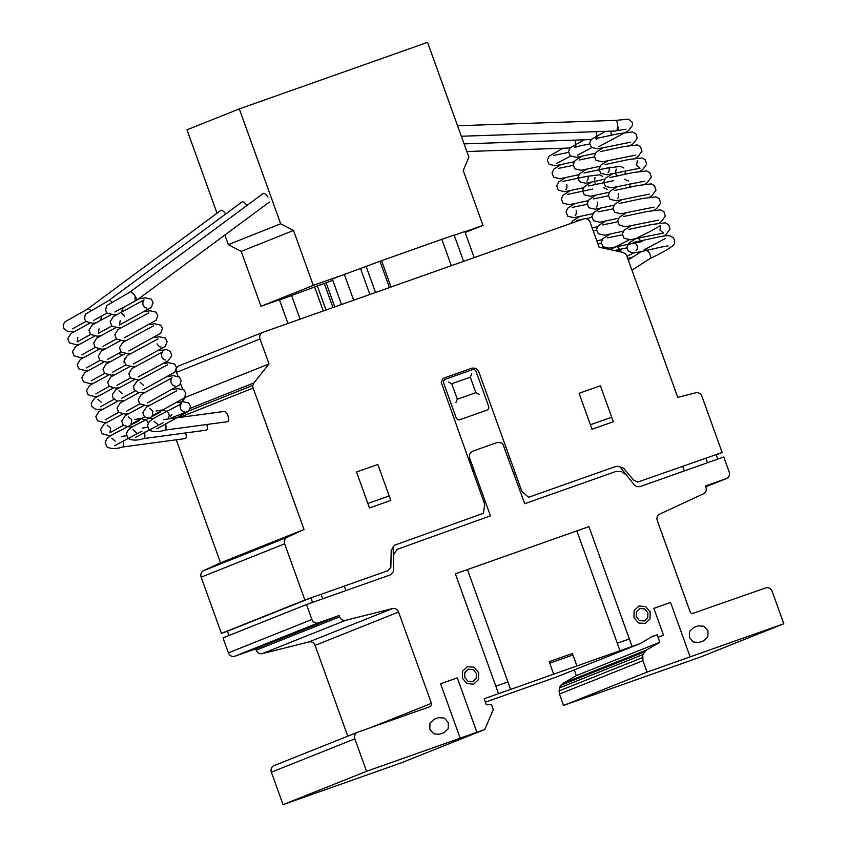 <?xml version="1.0" encoding="UTF-8"?>
<svg xmlns="http://www.w3.org/2000/svg" width="847" height="847" viewBox="0 0 847 847"><rect width="100%" height="100%" fill="white"/><g stroke="black" fill="none" stroke-linecap="round" stroke-linejoin="round"><path stroke-width="1.27" d="M575.378 142.73C576.076 145.483 575.928 147.092 574.933 147.547L575.928 147.346M596.532 134.281C597.23 137.045 597.082 138.643 596.087 139.099L597.082 138.897M645.668 249.653A5.198 1.948 -116.8 0 0 644.726 249.537M617.685 125.832C618.384 128.596 618.236 130.194 617.241 130.66L616.574 130.544M135.171 296.154L134.991 301.193L114.79 311.992M644.144 249.738A5.304 2.605 57.3 0 1 649.469 253.253A5.304 2.605 57.3 0 1 649.871 258.674L631.936 270.161M142.465 428.148A5.304 1.27 82.3 0 1 142.72 427.989L147.674 427.322M144.551 432.182A5.304 1.27 82.3 0 1 144.636 432.743A5.304 1.27 82.3 0 1 144.138 438.513A5.304 1.27 82.3 0 1 143.905 438.471M144.138 438.513L206.668 430.107L207.557 428.857L206.912 424.463M163.619 419.71A5.304 1.27 82.3 0 1 163.873 419.551L224.402 411.409C225.673 411.515 226.88 413.018 228.034 415.919L228.711 420.408L227.822 421.658L165.281 430.064A5.304 1.27 82.3 0 1 165.059 430.022M165.705 423.733A5.304 1.27 82.3 0 1 165.79 424.294A5.304 1.27 82.3 0 1 165.281 430.064M121.312 436.597A5.304 1.27 82.3 0 1 121.566 436.438L126.521 435.771M123.397 440.631A5.304 1.27 82.3 0 1 123.482 441.192A5.304 1.27 82.3 0 1 122.984 446.962A5.304 1.27 82.3 0 1 122.762 446.909M122.984 446.962L185.514 438.545L186.404 437.296L185.768 432.912M457.571 125.748L615.409 120.39A5.304 2.096 88.1 0 1 617.632 124.88A5.304 2.096 88.1 0 1 615.769 130.999L461.35 136.251M596.214 131.656A5.304 2.096 88.1 0 1 596.479 133.328A5.304 2.096 88.1 0 1 596.457 135.922M575.06 140.104A5.304 2.096 88.1 0 1 575.325 141.777A5.304 2.096 88.1 0 1 575.304 144.371M129.93 292.088A5.304 1.736 53.5 0 1 130.004 292.024A5.304 1.736 53.5 0 1 134.821 295.624A5.304 1.736 53.5 0 1 136.314 300.558A5.304 1.736 53.5 0 1 135.478 300.611M130.004 292.024L263.184 193.455A5.304 1.736 53.5 0 1 268.001 197.044M108.776 300.537A5.304 1.736 53.5 0 1 108.85 300.473A5.304 1.736 53.5 0 1 111.56 301.638M108.85 300.473L242.03 201.904A5.304 1.736 53.5 0 1 246.848 205.493M87.612 308.996A5.304 1.736 53.5 0 1 87.696 308.922A5.304 1.736 53.5 0 1 90.407 310.087M87.696 308.922L220.876 210.352A5.304 1.736 53.5 0 1 225.694 213.942M337.858 276.704L313.305 285.386L293.528 230.469L280.664 223.756L239.32 108.914L186.986 129.813L217.012 213.211M239.32 108.914L427.544 42.35L468.889 157.193L463.214 170.459L482.991 225.376L465.151 232.502M224.868 235.021L228.341 244.656L241.204 251.358L260.982 306.286L285.534 297.593M280.664 223.756L228.341 244.656M293.528 230.469L241.204 251.358M313.305 285.386L260.982 306.286M482.991 225.376L464.897 231.782M441.848 239.383L454.14 235.032L463.605 261.342M454.225 235.265L464.802 231.517L474.193 257.604M341.51 304.528L332.289 278.928L379.964 261.268L389.429 287.578M353.654 300.23L344.263 274.142M369.874 294.491L360.483 268.404M375.528 292.49L366.052 266.191M332.776 280.262L324.316 283.554M334.787 306.9L326.148 282.909M332.956 307.546L324.295 283.501L317.339 285.958L279.51 300.007L287.948 323.459M326 310.013L317.339 285.958M323.268 310.976L314.65 287.027M300.092 319.171L291.474 295.222M451.324 265.693L441.827 239.32L379.964 261.268M391.049 287.006L381.552 260.632M339.202 615.483L318.334 622.863A5.315 4.923 -111.8 0 1 311.897 619.506L306.508 604.536L312.532 602.397L310.913 597.908L304.888 600.036L284.645 543.806A5.315 4.923 -111.8 0 1 287.101 537.326L304.052 529.47L253.137 388.053A5.283 4.891 -111.8 0 1 252.861 385.353L253.899 382.918L269.018 363.935L260.029 338.959A5.326 4.934 -111.8 0 1 263.173 332.225L583.689 218.886A5.304 4.913 -111.8 0 1 590.126 222.242L599.115 247.197L622.937 252.417L625.298 253.645A5.283 4.891 -111.8 0 1 626.812 255.932L677.727 397.338L695.874 392.775A5.315 4.923 -111.8 0 1 701.909 396.269L722.142 452.478L716.117 454.617L717.737 459.106L723.762 456.978L729.161 471.959A5.315 4.923 -111.8 0 1 726.133 478.661L705.456 485.966L705.932 487.311A5.315 4.923 -111.8 0 1 703.497 493.78L659.718 514.076A5.294 4.902 68.2 0 0 657.272 520.534L690.39 612.508L691.893 613.715L765.688 587.934A5.315 4.923 -111.8 0 1 772.125 591.301L783.803 623.752L647.034 672.116L642.937 660.724L642.82 654.625L646.441 650.062L659.813 642.27L657.113 634.784L652.476 636.415L640.226 643.561L484.156 698.754L486.316 704.746L491.429 704.45L493.282 709.606L484.77 729.5L366.55 771.31L354.861 738.849A5.315 4.923 -111.8 0 1 357.709 732.21L430.032 706.642A2.647 2.456 68.2 0 0 431.451 703.338L398.577 612.032A5.294 4.902 68.2 0 0 392.574 608.548L345.703 620.311A5.315 4.923 -111.8 0 1 339.679 616.828L339.202 615.483L255.699 648.834L256.186 650.168A5.315 4.923 68.2 0 0 262.21 653.651L309.081 641.899A5.294 4.902 -111.8 0 1 315.084 645.372L347.768 736.181M274.216 765.561A5.315 4.923 68.2 0 0 271.368 772.189L283.057 804.65L401.277 762.84L484.77 729.5M366.55 771.31L283.057 804.65M536.32 684.122L485.373 702.142L556.733 676.901L640.226 643.561M657.113 634.784L651.322 637.092M574.255 669.903L576.309 675.61L562.948 683.413L560.735 685.329L559.316 687.965L559.443 694.074L563.541 705.456L700.31 657.092L783.803 623.752M659.813 642.27L576.309 675.61M646.441 650.062L562.948 683.413M644.239 651.989L560.735 685.329M642.82 654.625L559.316 687.965M642.365 657.653L558.872 691.004M642.937 660.724L559.443 694.074M647.034 672.116L563.541 705.456M726.133 478.661L705.752 486.792L726.482 478.534M722.142 452.478L716.202 454.85M262.708 332.384L179.215 365.724A5.326 4.934 68.2 0 0 176.483 368.646M176.218 369.864A5.326 4.934 68.2 0 0 176.525 372.309L177.891 376.1M180.591 383.585L182.571 389.08M185.26 396.565L185.514 397.275L179.257 405.152M269.018 363.935L185.514 397.275M171.867 414.427L170.406 416.269M253.899 382.918L190.395 408.286M252.861 385.353L169.368 418.693M176.261 439.794L220.559 562.821L203.608 570.677A5.315 4.923 68.2 0 0 201.152 577.156L221.395 633.387L227.42 631.248L228.955 635.504L227.42 631.248L310.913 597.908L387.873 570.687L390.848 567.437L391.198 550.275L394.533 545.224L483.404 513.261L484.728 504.357L441.245 382.484L442.78 378.895L444.421 377.889L472.234 368.053L476.046 368.36L478.671 371.41L521.816 491.239L528.528 497.305L614.784 466.803L617.738 466.284L623.551 468.116L633.62 480.09L637.685 482.091L716.117 454.617L717.737 459.106L639.845 486.654L636.859 486.686L634.308 484.908L619.686 466.464M304.052 529.47L220.559 562.821M304.888 600.036L221.395 633.387M306.508 604.536L223.005 637.876L228.404 652.846A5.315 4.923 68.2 0 0 234.841 656.213L255.699 648.834M682.735 466.422L684.355 470.911M705.922 458.216L707.531 462.716M475.866 392.659L470.297 377.19L451.758 383.744L457.327 399.212L475.866 392.659M479.084 394.342L476.12 392.786M470.413 376.926L471.715 373.866M475.993 371.23L488.761 406.676L488.719 408.688L487.343 410.001L459.519 419.837L457.624 419.689L456.3 418.153L443.542 382.706L443.584 380.695L444.961 379.392L472.774 369.557L474.68 369.705L475.993 371.23M457.221 399.477L455.908 402.537M451.515 383.617L448.539 382.061M613.344 421.732L600.396 385.777L579.073 393.315L592.011 429.27L613.344 421.732M590.391 424.771L611.725 417.232M505.998 447.301L505.352 446.972M515.527 473.769L514.14 474.256M509.958 458.291L508.56 458.778M509.587 457.285L508.952 456.957M468.91 460.419L469.196 459.762M479.826 486.39L478.439 486.887M474.256 470.911L472.859 471.408M472.785 469.746L472.499 470.403M310.913 597.908L312.532 602.397L390.425 574.859L393.4 571.598L393.749 554.446L397.074 549.385L490.434 515.855L469.577 457.931L469.672 453.918L472.414 451.292L497.454 442.441L501.255 442.748L502.843 444.008L524.738 503.721L615.473 471.631L621.444 471.557L626.547 475.114M520.736 488.253L519.349 488.74M485.045 500.873L483.648 501.371M617.294 643.233L629.353 638.966M690.157 656.87L670.559 602.439L653.873 608.347L663.572 635.303L658.013 637.272M495.834 686.186L507.882 681.92M576.881 665.964L572.381 653.482L549.205 661.676L553.694 674.159M549.745 663.18L572.921 654.975M632.053 646.452L588.909 526.612L455.379 573.832L498.523 693.672M356.534 472.012L369.472 507.967L390.806 500.429L377.857 464.474L356.534 472.012M367.852 503.467L389.186 495.929M344.295 586.103L345.915 590.592M393.347 557.58L393.135 546.58M321.119 594.298L322.728 598.797M476.893 732.284L457.295 677.854L440.599 683.762L460.196 738.192M699.071 642.449L703.709 640.808L707.838 636.88L707.976 630.867L704.026 626.293L698.32 625.827L693.682 627.468L689.553 631.407L689.426 637.42L693.365 641.994L699.071 642.449M510.762 689.342L619.813 650.782M439.445 734.264L444.082 732.623L448.211 728.695L448.349 722.682L444.4 718.097L438.693 717.642L434.056 719.283L429.927 723.222L429.8 729.235L433.738 733.809L439.445 734.264M510.582 689.405L467.438 569.576M576.849 530.878L619.993 650.718M650.03 618.913L645.213 623.508L638.564 622.979L633.958 617.632L634.107 610.613L638.924 606.029L645.583 606.558L650.178 611.894L650.03 618.913M639.559 620.629L636.277 616.817L636.383 611.799L639.824 608.527L644.578 608.908L647.87 612.72L647.754 617.728L644.313 621.01L639.559 620.629M478.491 679.58L473.674 684.164L467.015 683.635L462.42 678.299L462.568 671.279L467.385 666.684L474.045 667.224L478.65 672.56L478.491 679.58M468.02 681.284L464.738 677.473L464.844 672.465L468.285 669.183L473.039 669.564L476.332 673.376L476.215 678.394L472.774 681.666L468.02 681.284M392.574 608.548L309.081 641.899M398.577 612.032L315.084 645.372M431.451 703.338L370.234 727.785M354.861 738.849L271.368 772.189M260.029 338.959L176.525 372.309M253.137 388.053L179.543 417.433M287.101 537.326L203.608 570.677M284.645 543.806L201.152 577.156M311.897 619.506L228.404 652.846M318.334 622.863L234.841 656.213M339.679 616.828L256.186 650.168M345.703 620.311L262.21 653.651M608.03 248.277L606.833 248.891M597.961 244.01L601.222 243.258M615.42 250.776L621.126 249.971M619.718 249.473L617.632 246.953M593.292 231.03L596.542 230.278M596.839 240.887L602.143 239.648M576.86 220.379L581.677 219.595M585.902 218.674L591.873 217.287M579.337 216.747L572.625 220.972L571.026 223.354M592.159 227.896L597.474 226.668M572.191 207.399L587.193 204.307M574.658 203.767L567.776 208.161L566.029 211.93L567.723 216.197L573.98 217.69L592.805 213.688M567.522 194.418L592.582 189.072M603.551 187.695L607.437 189.463M575.134 215.519L575.113 215.53C576.172 214.736 576.511 213.084 576.129 210.575M596.352 184.561L594.266 182.041L595.028 177.499M569.989 190.787L563.107 195.181L561.36 198.95L563.043 203.216L569.311 204.699L588.125 200.707M562.832 181.438L586.209 176.451L599.591 174.831L602.757 176.483M565.32 177.806L558.607 182.02L556.68 185.969L558.374 190.236L564.642 191.718L583.456 187.727M558.173 168.458L573.175 165.366M565.785 189.548L565.764 189.569C566.823 188.765 567.162 187.113 566.781 184.604M560.64 164.816L553.927 169.04L552.011 172.989L553.705 177.256L559.962 178.738L578.776 174.736M553.483 155.467L568.506 152.386M563.033 148.246L549.078 156.229L547.331 160.009L549.025 164.276L555.293 165.758L574.107 161.756M590.041 139.596L590.317 140.771M570.529 156.123L556.415 163.598M614.446 250.564L627.045 247.79M629.183 239.839L610.264 249.643M627.68 258.324L632.487 257.202M607.373 237.901L622.376 234.81M609.84 234.27L602.958 238.653L601.201 242.433L602.895 246.699L609.162 248.182L642.28 241.522M640.872 241.024L638.786 238.515M602.683 224.921L617.696 221.829M605.16 221.289L598.278 225.673L596.532 229.452L598.226 233.719L604.493 235.201L623.297 231.199M598.003 211.93L613.027 208.849M600.491 208.298L593.779 212.523L591.862 216.472L593.546 220.739L599.814 222.221L618.628 218.219M593.334 198.95L608.347 195.858M595.812 195.318L588.93 199.712L587.183 203.492L588.877 207.748L595.134 209.241L613.948 205.239M588.676 185.969L613.736 180.623M624.705 179.257L628.59 181.014M630.115 183.884L629.66 187.378M596.277 207.07L596.256 207.091C597.326 206.287 597.664 204.635 597.283 202.126M617.505 176.112L615.42 173.593L616.182 169.051M591.142 182.338L584.261 186.732L582.514 190.501L584.197 194.768L590.465 196.26L609.279 192.258M583.985 172.989L607.363 168.002L620.745 166.383L623.911 168.034M625.435 170.903L624.98 174.397M586.463 169.358L579.75 173.571L577.834 177.521L579.528 181.787L585.796 183.27L604.599 179.278M579.327 160.009L594.329 156.917M586.939 181.099L586.918 181.12C587.977 180.326 588.316 178.664 587.934 176.165M581.794 156.377L575.081 160.591L573.165 164.54L574.859 168.807L581.116 170.289L599.93 166.298M574.637 147.029L589.65 143.937M584.176 139.797L570.232 147.78L568.485 151.56L570.179 155.827L576.447 157.309L595.25 153.307M611.195 131.147L610.962 135.446M591.682 147.685L577.569 155.16M626.949 256.292L633.874 252.819M636.129 250.553L636.108 250.564C637.166 249.77 637.505 248.118 637.135 245.609C635.822 243.428 634.509 242.369 633.185 242.433L656.563 237.446C662.386 236.017 666.843 235.477 669.935 235.826L673.238 237.615C675.175 240.834 675.154 243.428 673.174 245.376C668.495 249.198 660.554 253.687 649.353 258.843M630.983 225.821L624.101 230.215L622.354 233.994L624.048 238.251L630.316 239.733L663.423 233.073L659.94 230.066L660.713 225.514L648.823 232.163C639.104 236.715 632.423 240.389 628.781 243.195L627.034 246.975C627.098 250.934 629.755 252.851 634.985 252.724C641.433 251.972 665.71 245.556 668.103 246.054L668.071 246.054M628.516 229.452L651.894 224.466L665.255 222.846L668.558 224.624L670.009 229.103L665.964 234.566L663.572 236.091M623.826 216.472L647.214 211.485L660.586 209.865L663.889 211.644L665.34 216.123L661.295 221.586L658.892 223.1M626.314 212.841L619.432 217.224L617.685 221.003L619.379 225.27L625.647 226.752L658.722 220.093M619.157 203.492L642.534 198.494L655.917 196.875L659.21 198.664L660.671 203.142L656.616 208.606L654.223 210.12M621.645 199.86L614.933 204.074L613.006 208.023L614.7 212.29L620.967 213.772L654.043 207.113M614.488 190.501L637.855 185.514L651.237 183.894L654.54 185.684L655.991 190.151L651.946 195.625L649.543 197.139M616.965 186.869L610.084 191.263L608.337 195.043L610.02 199.31L616.288 200.792L649.374 194.122M609.819 177.521L633.185 172.534L646.568 170.914L649.871 172.703L651.322 177.171L647.267 182.645L644.874 184.159M617.431 198.621L617.41 198.643C618.469 197.838 618.818 196.186 618.437 193.677M607.617 160.909L600.904 165.123L598.988 169.082L600.682 173.339L606.95 174.821L640.057 168.161L636.573 165.154L637.325 160.623M612.296 173.889L605.404 178.283L603.657 182.063L605.351 186.329L611.619 187.812L644.705 181.142M605.139 164.54L628.516 159.554L641.899 157.934L645.192 159.712L646.642 164.191L642.598 169.654L640.205 171.179M600.481 151.56L623.847 146.573L637.219 144.953L640.523 146.732L641.973 151.211L637.929 156.674L635.525 158.198M608.093 172.65L608.072 172.672C609.131 171.877 609.469 170.226 609.088 167.717M602.948 147.929L596.235 152.142L594.319 156.092L596.002 160.358L602.27 161.841L635.356 155.181M595.79 138.58L619.168 133.582L632.55 131.973L635.853 133.752L637.293 138.22L633.249 143.694L630.856 145.208M605.33 131.349L591.386 139.332L589.639 143.111L591.333 147.378L597.601 148.86L630.676 142.201M615.483 120.39L628.485 119.141L632.127 122.18L632.624 125.218L628.654 130.66L598.723 146.711M617.23 130.65L626.028 129.22M644.662 249.558L665.382 238.494M184.339 411.917L184.371 411.917C183.047 411.981 181.734 410.922 180.422 408.752C180.051 406.232 180.39 404.58 181.449 403.786L160.252 414.839C154.853 417.455 151.073 419.879 148.913 422.124L147.505 425.607L149.241 429.98C153.18 432.235 158.664 432.203 165.673 429.884M157.616 424.294L154.122 421.277M156.854 428.836L188.775 411.155L190.511 406.539L188.712 403.003L182.55 401.637L177.214 402.569M149.485 408.296L152.936 411.314L152.174 415.856L184.402 397.846L185.832 393.559L184.032 390.022L177.881 388.657L172.544 389.588M153.985 418.27L150.999 418.64L144.435 416.872L142.836 412.627L146.436 407.142L176.758 390.816M149.316 405.279L146.319 405.66L139.766 403.881L138.156 399.636L141.354 394.469L172.1 377.826C171.041 378.62 170.692 380.271 171.073 382.78C172.386 384.962 173.699 386.02 175.022 385.957L175.011 385.957M147.516 402.865L179.733 384.866L181.163 380.568L179.363 377.031L173.201 375.676L167.875 376.608M140.136 382.336L143.588 385.343M144.636 392.299L138.05 392.51L134.08 389.504L133.54 386.126L137.087 381.182L167.399 364.856M142.836 389.885L174.757 372.214L176.483 367.587L174.683 364.051L168.532 362.685L163.196 363.628M139.967 379.318L136.981 379.689L130.417 377.921L128.808 373.675L131.994 368.509L162.751 351.854C161.692 352.659 161.354 354.311 161.735 356.82C163.037 359.001 164.35 360.06 165.673 359.996L165.641 359.986M135.298 366.338L132.312 366.709L125.748 364.941L124.138 360.684L127.325 355.518L158.071 338.874M133.498 363.914L165.239 346.423L167.134 341.627L165.334 338.091L159.183 336.725L153.847 337.657M157.055 343.84C158.357 346.01 159.681 347.069 161.004 347.005M130.618 353.358L127.632 353.728L121.068 351.96L119.459 347.715L122.656 342.537L153.381 325.915M128.818 350.933L160.729 333.263L162.465 328.647L160.665 325.11L154.503 323.745L149.178 324.676M125.949 340.367L122.953 340.748L116.399 338.98L114.79 334.724L117.977 329.557L148.701 312.935M124.149 337.953L156.06 320.282L157.796 315.656L155.986 312.13L149.834 310.764L144.498 311.696M121.269 327.387L118.284 327.757L111.73 325.989L110.121 321.744L113.297 316.587L144.054 299.933C142.995 300.727 142.656 302.379 143.037 304.888C144.371 307.08 145.684 308.139 146.976 308.064M120.221 320.431L119.459 324.983L151.211 307.472L153.116 302.675L151.317 299.139L145.165 297.773L138.4 299.012M130.279 291.908L106.478 305.778L105.6 310.447L107.146 313.115L113.646 314.777L116.6 314.406M158.527 350.637L166.626 349.631L170.385 351.431L171.793 355.793L167.907 360.938L138.177 376.883M160.295 412.235L139.099 423.288C133.699 425.903 129.919 428.328 127.759 430.572L126.351 434.045L128.088 438.418C132.026 440.684 137.51 440.652 144.53 438.333M136.462 432.743L132.979 429.725M135.7 437.285L163.132 422.695M168.182 418.969L169.358 414.988L167.558 411.451L161.396 410.086L156.06 411.017M128.331 416.745L131.783 419.763L131.031 424.294L144.445 416.883M132.831 426.708L129.845 427.089L123.281 425.31L121.682 421.065L125.282 415.591L143.662 405.649M128.162 413.728L125.176 414.098L118.612 412.33L117.002 408.085L120.2 402.918L138.982 392.669M126.362 411.303L139.776 403.892M118.982 390.785L122.444 393.791M123.482 400.747L116.897 400.959L112.926 397.952L112.386 394.575L115.933 389.631L134.313 379.689M121.682 398.323L135.096 390.912M118.813 387.767L115.827 388.138L109.263 386.37L107.664 382.124L110.851 376.957L129.633 366.709M114.144 374.787L111.158 375.157L104.594 373.389L102.985 369.133L106.171 363.966L124.964 353.728M112.344 372.362L125.748 364.951M109.464 361.796L106.478 362.177L99.914 360.409L98.316 356.163L101.502 350.986L120.285 340.748M107.664 359.372L121.079 351.96M104.795 348.816L101.809 349.197L95.245 347.418L93.636 343.173L96.823 338.006L115.616 327.757M102.995 346.391L116.399 338.98M100.115 335.836L97.13 336.206L90.576 334.438L88.967 330.192L92.143 325.026L110.936 314.777M122.9 308.372L121.587 311.654M99.067 328.88L98.305 333.432L111.73 326M93.636 320.431L107.061 313.019M109.125 300.357L85.325 314.226L84.446 318.896L86.002 321.553L92.492 323.226L95.446 322.855M124.541 316.196L121.904 313.411M117.013 385.343L130.427 377.931M139.141 420.684L117.945 431.737C112.545 434.352 108.765 436.777 106.606 439.021L105.197 442.494L106.934 446.867C110.872 449.132 116.357 449.101 123.376 446.782M115.308 441.192L111.825 438.174M114.546 445.734L141.978 431.144M147.029 427.417L147.537 426.623M148.183 423.225L146.404 419.9L140.242 418.534L134.906 419.466M107.177 425.194L110.629 428.201L109.877 432.743L123.291 425.321M111.677 435.157L108.702 435.527L102.127 433.759L100.528 429.514L104.128 424.029L122.508 414.098M107.008 422.177L104.022 422.547L97.458 420.779L95.849 416.533L99.046 411.356L117.828 401.118M105.208 419.752L118.622 412.341M97.829 399.223L101.291 402.24M102.339 409.196L95.743 409.408L91.772 406.401L91.232 403.024L94.779 398.069L113.159 388.138M100.528 406.772L113.943 399.361M97.659 396.216L94.673 396.587L88.109 394.818L86.51 390.562L89.697 385.406L108.48 375.157M95.859 393.791L109.274 386.38M92.99 383.225L90.004 383.606L83.44 381.838L81.831 377.582L85.018 372.415L103.81 362.177M88.31 370.245L85.325 370.626L78.76 368.847L77.162 364.602L80.349 359.435L99.131 349.186M86.521 367.82L99.925 360.409M83.641 357.265L80.656 357.635L74.091 355.867L72.482 351.621L75.669 346.455L94.462 336.206M81.841 354.84L95.245 347.429M78.972 344.284L75.986 344.655L69.422 342.887L67.813 338.631L70.989 333.474L89.782 323.226M101.746 316.82L100.433 320.102M77.924 337.328L77.151 341.87L90.576 334.449M74.292 331.304L67.707 331.516L63.726 328.498L63.197 325.132L64.679 322.008L87.993 308.806M72.493 328.88L85.907 321.468M118.029 353.517L122.815 354.798M124.837 358.546L123.906 362.145M104.605 373.4L91.201 380.801M628.252 259.923L641.243 251.591M591.174 139.554L464.092 143.884M570.031 148.003L466.845 151.518M269.505 201.988L136.314 300.558M357.529 732.274L274.036 765.624"/></g></svg>
